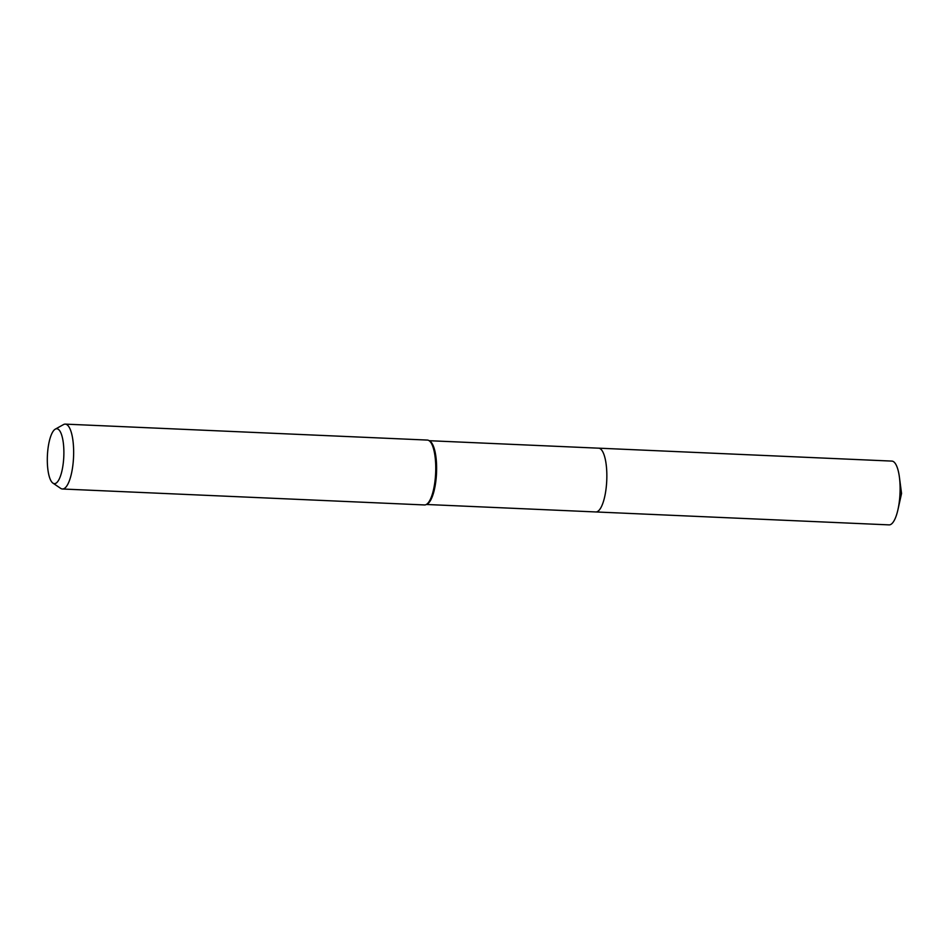 <?xml version="1.0" encoding="UTF-8"?>
<svg xmlns="http://www.w3.org/2000/svg" width="949" height="949" viewBox="0 0 949 949"><rect width="100%" height="100%" fill="white"/><g stroke="black" fill="none" stroke-linecap="round" stroke-linejoin="round"><path stroke-width="1.42" d="M55.303 429.138L63.5 424.583A32.468 9.704 92.5 0 1 65.279 424.12L427.394 440.075A32.468 9.704 92.5 0 1 428.901 440.561L429.885 441.143A31.922 9.549 92.5 0 1 430.858 441.914A31.922 9.549 92.5 0 1 436.433 474.702A31.922 9.549 92.5 0 1 427.109 504.109L426.077 504.607A32.468 9.704 92.5 0 1 424.535 504.951L62.42 488.996A32.468 9.704 92.5 0 1 60.689 488.379L52.919 483.112A27.462 8.209 92.5 0 1 52.266 482.567A27.462 8.209 92.5 0 1 47.45 454.666A27.462 8.209 92.5 0 1 55.303 429.138A27.462 8.209 92.5 0 1 58.933 429.826A27.462 8.209 92.5 0 1 63.322 462.649A27.462 8.209 92.5 0 1 52.919 483.112M598.439 448.165A31.922 9.549 92.5 0 1 598.617 448.165A31.922 9.549 92.5 0 1 601.085 449.411A31.922 9.549 92.5 0 1 606.482 484.725A31.922 9.549 92.5 0 1 595.806 511.95A31.922 9.549 92.5 0 1 595.628 511.938M428.901 440.561A32.468 9.704 92.5 0 1 429.897 441.344A32.468 9.704 92.5 0 1 435.567 474.69A32.468 9.704 92.5 0 1 426.077 504.607M65.279 424.12A32.468 9.704 92.5 0 1 67.782 425.389A32.468 9.704 92.5 0 1 73.275 461.297A32.468 9.704 92.5 0 1 62.42 488.996M595.806 511.95A31.922 9.549 92.5 0 0 606.043 488.877A31.922 9.549 92.5 0 0 598.617 448.165L891.882 461.095A31.922 9.549 92.5 0 1 899.403 477.122A31.922 9.549 92.5 0 1 899.296 501.807A31.922 9.549 92.5 0 1 897.968 509.566A31.922 9.549 92.5 0 1 889.071 524.88L426.35 504.477M598.617 448.177L429.15 440.704M899.403 477.122L901.55 493.468L897.968 509.566"/></g></svg>
